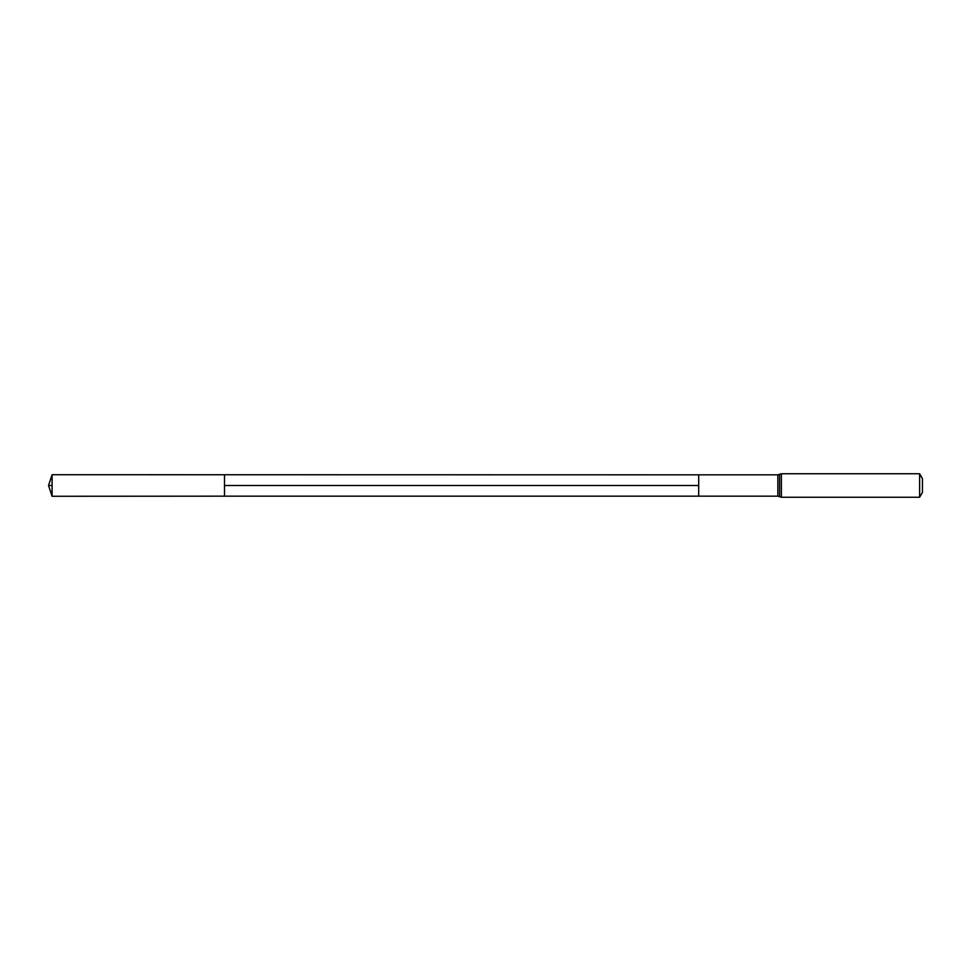 <?xml version="1.0" encoding="UTF-8"?>
<svg xmlns="http://www.w3.org/2000/svg" width="971" height="971" viewBox="0 0 971 971"><rect width="100%" height="100%" fill="white"/><g stroke="black" fill="none" stroke-linecap="round" stroke-linejoin="round"><path stroke-width="0.73" stroke-dasharray="4.86 3.64" d="M698.683 474.831L698.683 496.169L698.683 474.831M922.45 478.642L922.45 492.358M919.622 473.739L919.622 497.261M52.082 474.722L52.082 496.278M52.082 485.5L48.55 485.5M777.844 496.169L777.844 474.831M781.376 473.739L781.376 497.261M779.604 474.285L779.604 496.715M224.507 474.831L224.507 496.169"/><path stroke-width="1.46" d="M224.507 496.169L698.683 496.169L698.683 474.831L777.844 474.831L777.844 496.169L698.683 496.169L698.683 474.831L52.082 474.722L52.082 496.278L224.507 496.169L224.507 474.831M919.622 473.739L919.622 497.261L922.45 492.358L922.45 478.642L919.622 473.739L781.376 473.739L777.844 474.831M52.082 496.278L48.55 485.5L52.082 485.5M224.507 485.5L698.683 485.5L224.507 485.5M919.622 497.261L781.376 497.261L781.376 473.739M781.376 497.261L779.604 496.715L779.604 474.285M779.604 496.715L777.844 496.169M48.55 485.5L52.082 474.722"/></g></svg>
